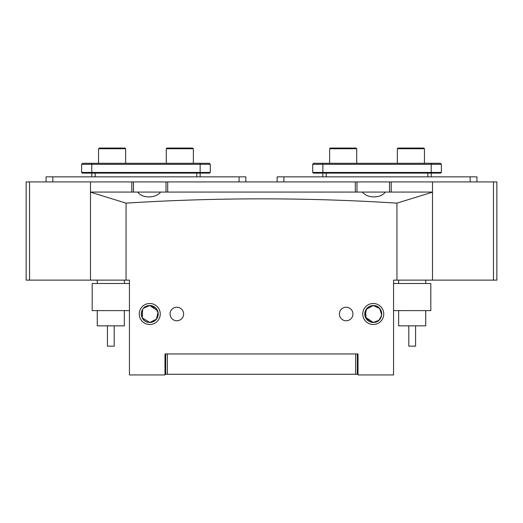 <?xml version="1.0" encoding="UTF-8"?>
<svg xmlns="http://www.w3.org/2000/svg" width="523" height="523" viewBox="0 0 523 523"><rect width="100%" height="100%" fill="white"/><g stroke="black" fill="none" stroke-linecap="round" stroke-linejoin="round"><path stroke-width="0.78" d="M114.197 325.842L114.197 346.161L107.424 346.161L107.424 325.842M97.265 310.603L97.265 325.842L124.356 325.842L124.356 310.603M393.564 310.603L430.815 310.603L430.815 283.512L393.564 283.512M415.576 325.842L415.576 346.161L408.803 346.161L408.803 325.842M398.644 310.603L398.644 325.842L425.735 325.842L425.735 310.603M277.144 181.919L277.144 176.839L476.937 176.839L476.937 181.919M46.063 181.919L46.063 176.839L245.856 176.839L245.856 181.919M200.146 176.839L200.146 173.12L82.301 173.12L81.621 172.44L210.305 172.44L210.305 164.314L81.621 164.314L81.621 172.44M91.78 176.839L91.78 163.294L209.285 163.294L210.305 164.314M210.305 172.44L209.625 173.12L200.146 173.12L200.146 163.294M81.621 164.314L82.634 163.294L91.78 163.294M26.15 264.886L26.15 181.919L29.536 181.919L29.536 280.125L26.15 280.125L26.15 264.886M29.536 280.125L90.492 280.125L90.492 181.919L29.536 181.919M330.307 148.055L356.045 148.055L356.719 148.735L329.627 148.735L330.307 148.055M356.719 163.294L356.719 148.735M329.627 163.294L329.627 148.735M133.496 181.919L133.496 192.078L90.492 192.078L90.492 181.919L432.508 181.919L432.508 192.078L389.504 192.078L389.504 181.919M356.993 181.919L356.993 192.078L355.307 192.078L355.307 181.919M167.693 181.919L167.693 192.078L391.191 192.078L391.191 181.919M131.809 181.919L131.809 192.078L167.693 192.078L166.007 192.078L166.007 181.919M166.955 148.055L192.693 148.055L193.373 148.735L166.281 148.735L166.955 148.055M193.373 163.294L193.373 148.735M166.281 163.294L166.281 148.735M99.233 148.055L124.964 148.055L125.644 148.735L98.553 148.735L99.233 148.055M125.644 163.294L125.644 148.735M98.553 163.294L98.553 148.735M129.436 283.512L92.185 283.512L92.185 310.603L129.436 310.603M398.036 148.055L423.767 148.055L424.447 148.735L397.356 148.735L398.036 148.055M424.447 163.294L424.447 148.735M397.356 163.294L397.356 148.735M441.379 172.44L440.699 173.12L431.22 173.12L431.22 176.839L431.22 173.12L313.375 173.12L312.695 172.44L441.379 172.44L441.379 164.314L312.695 164.314L312.695 172.44M322.854 176.839L322.854 163.294L440.366 163.294L441.379 164.314M312.695 164.314L313.715 163.294L322.854 163.294M346.161 307.217A6.773 6.773 0 0 0 339.388 313.99A6.773 6.773 0 0 0 346.161 320.762A6.773 6.773 0 0 0 352.933 313.99A6.773 6.773 0 0 0 346.161 307.217M176.839 307.217A6.773 6.773 0 0 0 170.067 313.99A6.773 6.773 0 0 0 176.839 320.762A6.773 6.773 0 0 0 183.612 313.99A6.773 6.773 0 0 0 176.839 307.217M149.748 324.489A10.499 10.499 0 0 1 139.255 313.99A10.499 10.499 0 0 1 149.748 303.49A10.499 10.499 0 0 1 160.247 313.99A10.499 10.499 0 0 1 149.748 324.489M143.564 308.21L149.748 305.524A8.466 8.466 0 0 0 141.288 313.99A8.466 8.466 0 0 0 149.748 322.456L142.236 317.892L142.635 309.4M373.252 324.489A10.499 10.499 0 0 1 362.753 313.99A10.499 10.499 0 0 1 373.252 303.49A10.499 10.499 0 0 1 383.745 313.99A10.499 10.499 0 0 1 373.252 324.489M364.962 315.722L366.571 308.786L373.252 305.524A8.466 8.466 0 0 0 364.786 313.99A8.466 8.466 0 0 0 373.252 322.456L365.42 317.213M151.605 322.246L156.678 318.853L158.162 313.029L155.664 307.929L149.748 305.524C138.667 305.517 138.628 322.423 149.748 322.456A8.466 8.466 0 0 0 158.214 313.99A8.466 8.466 0 0 0 149.748 305.524L157.567 310.734M365.433 310.734L366.113 318.546L373.252 322.456C384.385 322.416 384.307 305.497 373.252 305.524L366.126 309.413M381.535 315.735L378.887 320.305L373.252 322.456A8.466 8.466 0 0 0 381.712 313.99A8.466 8.466 0 0 0 373.252 305.524L379.698 308.498L381.666 314.892M158.031 312.211L156.449 319.167L149.748 322.456M396.95 280.125L393.564 280.125L393.564 374.945L358.013 374.945L358.013 353.947L164.987 353.947L164.987 374.945L129.436 374.945L129.436 280.125L126.05 280.125L126.05 203.133C216.692 197.426 306.994 197.426 396.95 203.133L432.508 192.17L432.508 280.125L396.95 280.125L396.95 203.133M126.05 203.133L90.492 192.17L90.492 280.125L126.05 280.125M385.229 192.078C381.005 198.505 367.296 198.505 362.38 192.078M160.62 192.078C155.71 198.505 142.008 198.505 137.771 192.078M358.013 374.265L357.333 374.265L357.333 353.947L358.013 353.947M164.987 353.947L165.667 353.947L165.667 374.265L164.987 374.265M357.333 374.265L355.64 374.265L355.64 353.947M167.36 353.947L167.36 374.265L355.64 374.265M167.36 374.265L165.667 374.265M496.85 264.886L496.85 280.125L493.464 280.125L493.464 181.919L496.85 181.919L496.85 264.886M493.464 181.919L432.508 181.919L432.508 280.125L493.464 280.125M470.164 176.839L470.164 181.919M283.917 176.839L283.917 181.919M52.836 181.919L52.836 176.839M239.083 181.919L239.083 176.839M196.759 176.839L196.759 173.12M95.166 176.839L95.166 173.12M427.834 176.839L427.834 173.12M326.241 176.839L326.241 173.12M431.22 163.294L431.22 173.12M97.265 280.125L97.265 283.512M124.356 280.125L124.356 283.512M398.644 280.125L398.644 283.512M425.735 280.125L425.735 283.512"/></g></svg>
